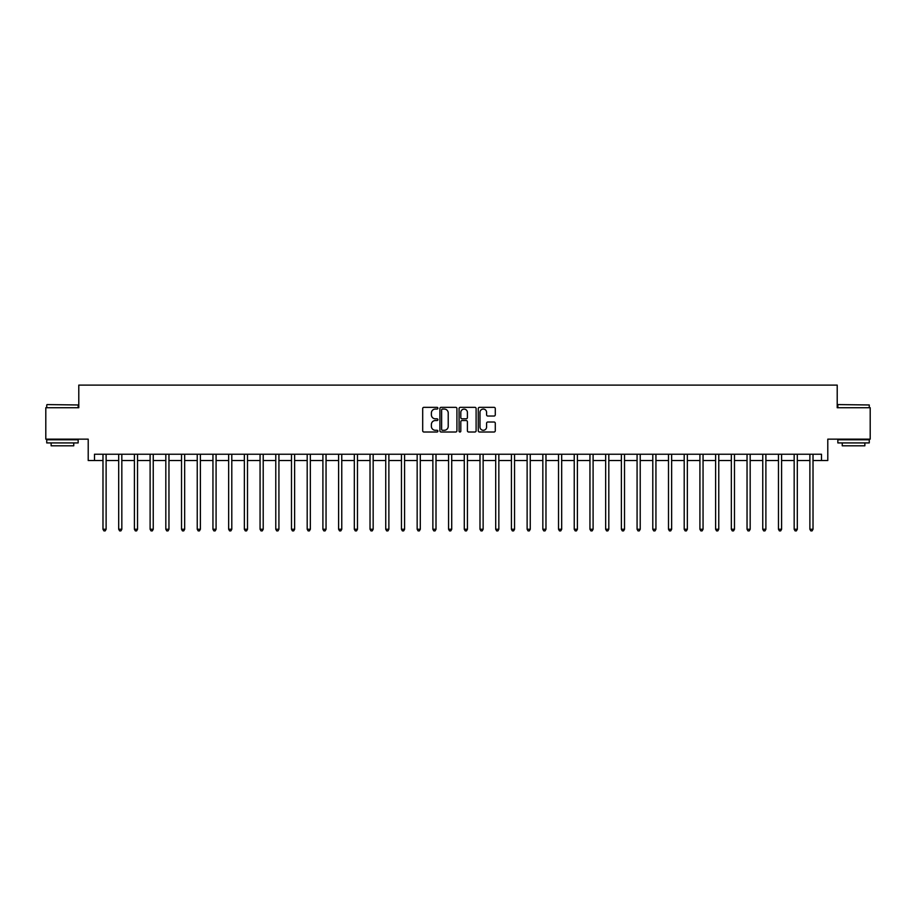 <?xml version="1.0" encoding="UTF-8"?>
<svg xmlns="http://www.w3.org/2000/svg" width="916" height="916" viewBox="0 0 916 916"><rect width="100%" height="100%" fill="white"/><g stroke="black" fill="none" stroke-linecap="round" stroke-linejoin="round"><path stroke-width="1.37" d="M437.894 408.204A0.859 0.859 0 0 0 437.035 407.334L423.925 407.334A1.237 1.237 0 0 0 422.688 408.57L422.688 430.772A1.237 1.237 0 0 0 423.925 432.009L437.035 432.009A0.859 0.859 0 0 0 437.894 431.138A0.859 0.859 0 0 0 437.035 430.28L435.329 430.28A3.95 3.95 0 0 1 431.39 426.329L431.39 424.486A3.95 3.95 0 0 1 435.329 420.536L437.035 420.536A0.859 0.859 0 0 0 437.894 419.665A0.859 0.859 0 0 0 437.035 418.807L435.329 418.807A3.95 3.95 0 0 1 431.39 414.856L431.39 413.013A3.95 3.95 0 0 1 435.329 409.063L437.035 409.063A0.859 0.859 0 0 0 437.894 408.204M494.045 416.036A1.237 1.237 0 0 0 495.281 414.799L495.281 408.57A1.237 1.237 0 0 0 494.045 407.334L479.492 407.334A1.237 1.237 0 0 0 478.267 408.57L478.267 430.772A1.237 1.237 0 0 0 479.492 432.009L494.045 432.009A1.237 1.237 0 0 0 495.281 430.772L495.281 423.249A1.237 1.237 0 0 0 494.045 422.013L487.816 422.013A1.237 1.237 0 0 0 486.591 423.249L486.591 426.982A3.298 3.298 0 0 1 483.293 430.28A3.298 3.298 0 0 1 479.984 426.982L479.984 412.36A3.298 3.298 0 0 1 483.293 409.063A3.298 3.298 0 0 1 486.591 412.36L486.591 414.799A1.237 1.237 0 0 0 487.816 416.036L494.045 416.036M94.497 460.519L94.497 454.233L821.503 454.233L821.503 460.519L827.789 460.519L827.789 439.153L870.2 439.153L870.2 407.735L837.213 407.735L837.213 385.109L78.787 385.109L78.787 407.735L45.8 407.735L45.8 439.153L88.211 439.153L88.211 460.519L102.981 460.519M456.924 408.57A1.237 1.237 0 0 0 455.687 407.334L441.134 407.334A1.237 1.237 0 0 0 439.898 408.57L439.898 430.772A1.237 1.237 0 0 0 441.134 432.009L455.687 432.009A1.237 1.237 0 0 0 456.924 430.772L456.924 408.57M460.313 407.334L474.866 407.334A1.237 1.237 0 0 1 476.102 408.57L476.102 430.772A1.237 1.237 0 0 1 474.866 432.009L468.637 432.009A1.237 1.237 0 0 1 467.4 430.772L467.4 421.772A1.237 1.237 0 0 0 466.175 420.536L462.042 420.536A1.237 1.237 0 0 0 460.805 421.772L460.805 431.138A0.859 0.859 0 0 1 459.947 432.009A0.859 0.859 0 0 1 459.076 431.138L459.076 408.57A1.237 1.237 0 0 1 460.313 407.334M106.119 460.519L118.691 460.519M121.828 460.519L134.4 460.519M137.537 460.519L150.109 460.519M153.247 460.519L165.819 460.519M168.956 460.519L181.528 460.519M184.666 460.519L197.238 460.519M200.375 460.519L212.947 460.519M216.084 460.519L228.656 460.519M231.794 460.519L244.354 460.519M247.503 460.519L260.064 460.519M263.213 460.519L275.773 460.519M278.922 460.519L291.483 460.519M294.631 460.519L307.192 460.519M310.341 460.519L322.901 460.519M326.05 460.519L338.611 460.519M341.76 460.519L354.32 460.519M357.469 460.519L370.03 460.519M373.167 460.519L385.739 460.519M388.876 460.519L401.448 460.519M404.586 460.519L417.158 460.519M420.295 460.519L432.867 460.519M436.005 460.519L448.577 460.519M451.714 460.519L464.286 460.519M467.423 460.519L479.995 460.519M483.133 460.519L495.705 460.519M498.842 460.519L511.414 460.519M514.552 460.519L527.124 460.519M530.261 460.519L542.833 460.519M545.97 460.519L558.531 460.519M561.68 460.519L574.24 460.519M577.389 460.519L589.95 460.519M593.099 460.519L605.659 460.519M608.808 460.519L621.369 460.519M624.517 460.519L637.078 460.519M640.227 460.519L652.787 460.519M655.936 460.519L668.497 460.519M671.646 460.519L684.206 460.519M687.343 460.519L699.916 460.519M703.053 460.519L715.625 460.519M718.762 460.519L731.334 460.519M734.472 460.519L747.044 460.519M750.181 460.519L762.753 460.519M765.89 460.519L778.463 460.519M781.6 460.519L794.172 460.519M797.309 460.519L809.881 460.519M813.019 460.519L821.503 460.519M442.485 409.063A0.859 0.859 0 0 0 441.627 409.921L441.627 429.421A0.859 0.859 0 0 0 442.485 430.28L444.271 430.28A3.95 3.95 0 0 0 448.222 426.329L448.222 413.013A3.95 3.95 0 0 0 444.271 409.063L442.485 409.063M467.4 412.429A3.298 3.298 0 0 0 464.103 409.12A3.298 3.298 0 0 0 460.805 412.429L460.805 417.57A1.237 1.237 0 0 0 462.042 418.807L466.175 418.807A1.237 1.237 0 0 0 467.4 417.57L467.4 412.429M106.279 454.233L106.21 454.393A1.26 1.26 0 0 0 106.119 454.863L106.119 529.253L102.981 529.253L102.981 454.863A1.26 1.26 0 0 0 102.89 454.393L102.821 454.233M106.119 529.253L105.18 530.891L103.92 530.891L102.981 529.253M121.988 454.233L121.92 454.393A1.26 1.26 0 0 0 121.828 454.863L121.828 529.253L118.691 529.253L118.691 454.863A1.26 1.26 0 0 0 118.599 454.393L118.53 454.233M121.828 529.253L120.889 530.891L119.63 530.891L118.691 529.253M137.698 454.233L137.629 454.393A1.26 1.26 0 0 0 137.537 454.863L137.537 529.253L134.4 529.253L134.4 454.863A1.26 1.26 0 0 0 134.309 454.393L134.24 454.233M137.537 529.253L136.599 530.891L135.339 530.891L134.4 529.253M153.407 454.233L153.338 454.393A1.26 1.26 0 0 0 153.247 454.863L153.247 529.253L150.109 529.253L150.109 454.863A1.26 1.26 0 0 0 150.018 454.393L149.949 454.233M153.247 529.253L152.308 530.891L151.048 530.891L150.109 529.253M169.117 454.233L169.048 454.393A1.26 1.26 0 0 0 168.956 454.863L168.956 529.253L165.819 529.253L165.819 454.863A1.26 1.26 0 0 0 165.727 454.393L165.659 454.233M168.956 529.253L168.017 530.891L166.758 530.891L165.819 529.253M47.117 404.586L78.158 404.964L47.117 404.586M62.448 442.92L46.739 442.92L46.739 439.783L78.158 439.783L78.158 442.92L62.448 442.92M73.761 442.92L73.761 445.806L51.136 445.806L51.136 442.92M838.22 404.586L869.261 404.964L838.22 404.586M853.552 442.92L837.842 442.92L837.842 439.783L869.261 439.783L869.261 442.92L853.552 442.92M864.864 442.92L864.864 445.806L842.239 445.806L842.239 442.92M184.826 454.233L184.757 454.393A1.26 1.26 0 0 0 184.666 454.863L184.666 529.253L181.528 529.253L181.528 454.863A1.26 1.26 0 0 0 181.437 454.393L181.368 454.233M184.666 529.253L183.727 530.891L182.467 530.891L181.528 529.253M200.535 454.233L200.467 454.393A1.26 1.26 0 0 0 200.375 454.863L200.375 529.253L197.238 529.253L197.238 454.863A1.26 1.26 0 0 0 197.146 454.393L197.077 454.233M200.375 529.253L199.436 530.891L198.177 530.891L197.238 529.253M216.233 454.233L216.176 454.393A1.26 1.26 0 0 0 216.084 454.863L216.084 529.253L212.947 529.253L212.947 454.863A1.26 1.26 0 0 0 212.856 454.393L212.787 454.233M216.084 529.253L215.145 530.891L213.886 530.891L212.947 529.253M231.943 454.233L231.885 454.393A1.26 1.26 0 0 0 231.794 454.863L231.794 529.253L228.656 529.253L228.656 454.863A1.26 1.26 0 0 0 228.565 454.393L228.496 454.233M231.794 529.253L230.855 530.891L229.595 530.891L228.656 529.253M247.652 454.233L247.595 454.393A1.26 1.26 0 0 0 247.503 454.863L247.503 529.253L244.354 529.253L244.354 454.863A1.26 1.26 0 0 0 244.274 454.393L244.206 454.233M247.503 529.253L246.564 530.891L245.305 530.891L244.354 529.253M263.361 454.233L263.304 454.393A1.26 1.26 0 0 0 263.213 454.863L263.213 529.253L260.064 529.253L260.064 454.863A1.26 1.26 0 0 0 259.972 454.393L259.915 454.233M263.213 529.253L262.262 530.891L261.014 530.891L260.064 529.253M279.071 454.233L279.014 454.393A1.26 1.26 0 0 0 278.922 454.863L278.922 529.253L275.773 529.253L275.773 454.863A1.26 1.26 0 0 0 275.682 454.393L275.624 454.233M278.922 529.253L277.972 530.891L276.724 530.891L275.773 529.253M294.78 454.233L294.723 454.393A1.26 1.26 0 0 0 294.631 454.863L294.631 529.253L291.483 529.253L291.483 454.863A1.26 1.26 0 0 0 291.391 454.393L291.334 454.233M294.631 529.253L293.681 530.891L292.433 530.891L291.483 529.253M310.49 454.233L310.432 454.393A1.26 1.26 0 0 0 310.341 454.863L310.341 529.253L307.192 529.253L307.192 454.863A1.26 1.26 0 0 0 307.1 454.393L307.043 454.233M310.341 529.253L309.39 530.891L308.142 530.891L307.192 529.253M326.199 454.233L326.142 454.393A1.26 1.26 0 0 0 326.05 454.863L326.05 529.253L322.901 529.253L322.901 454.863A1.26 1.26 0 0 0 322.81 454.393L322.753 454.233M326.05 529.253L325.1 530.891L323.852 530.891L322.901 529.253M341.908 454.233L341.84 454.393A1.26 1.26 0 0 0 341.76 454.863L341.76 529.253L338.611 529.253L338.611 454.863A1.26 1.26 0 0 0 338.519 454.393L338.462 454.233M341.76 529.253L340.809 530.891L339.55 530.891L338.611 529.253M357.618 454.233L357.549 454.393A1.26 1.26 0 0 0 357.469 454.863L357.469 529.253L354.32 529.253L354.32 454.863A1.26 1.26 0 0 0 354.229 454.393L354.171 454.233M357.469 529.253L356.519 530.891L355.259 530.891L354.32 529.253M373.327 454.233L373.259 454.393A1.26 1.26 0 0 0 373.167 454.863L373.167 529.253L370.03 529.253L370.03 454.863A1.26 1.26 0 0 0 369.938 454.393L369.881 454.233M373.167 529.253L372.228 530.891L370.969 530.891L370.03 529.253M389.037 454.233L388.968 454.393A1.26 1.26 0 0 0 388.876 454.863L388.876 529.253L385.739 529.253L385.739 454.863A1.26 1.26 0 0 0 385.647 454.393L385.579 454.233M388.876 529.253L387.937 530.891L386.678 530.891L385.739 529.253M404.746 454.233L404.677 454.393A1.26 1.26 0 0 0 404.586 454.863L404.586 529.253L401.448 529.253L401.448 454.863A1.26 1.26 0 0 0 401.357 454.393L401.288 454.233M404.586 529.253L403.647 530.891L402.387 530.891L401.448 529.253M420.455 454.233L420.387 454.393A1.26 1.26 0 0 0 420.295 454.863L420.295 529.253L417.158 529.253L417.158 454.863A1.26 1.26 0 0 0 417.066 454.393L416.998 454.233M420.295 529.253L419.356 530.891L418.097 530.891L417.158 529.253M436.165 454.233L436.096 454.393A1.26 1.26 0 0 0 436.005 454.863L436.005 529.253L432.867 529.253L432.867 454.863A1.26 1.26 0 0 0 432.776 454.393L432.707 454.233M436.005 529.253L435.066 530.891L433.806 530.891L432.867 529.253M451.874 454.233L451.806 454.393A1.26 1.26 0 0 0 451.714 454.863L451.714 529.253L448.577 529.253L448.577 454.863A1.26 1.26 0 0 0 448.485 454.393L448.416 454.233M451.714 529.253L450.775 530.891L449.516 530.891L448.577 529.253M467.584 454.233L467.515 454.393A1.26 1.26 0 0 0 467.423 454.863L467.423 529.253L464.286 529.253L464.286 454.863A1.26 1.26 0 0 0 464.194 454.393L464.126 454.233M467.423 529.253L466.484 530.891L465.225 530.891L464.286 529.253M483.293 454.233L483.224 454.393A1.26 1.26 0 0 0 483.133 454.863L483.133 529.253L479.995 529.253L479.995 454.863A1.26 1.26 0 0 0 479.904 454.393L479.835 454.233M483.133 529.253L482.194 530.891L480.934 530.891L479.995 529.253M499.002 454.233L498.934 454.393A1.26 1.26 0 0 0 498.842 454.863L498.842 529.253L495.705 529.253L495.705 454.863A1.26 1.26 0 0 0 495.613 454.393L495.545 454.233M498.842 529.253L497.903 530.891L496.644 530.891L495.705 529.253M514.712 454.233L514.643 454.393A1.26 1.26 0 0 0 514.552 454.863L514.552 529.253L511.414 529.253L511.414 454.863A1.26 1.26 0 0 0 511.323 454.393L511.254 454.233M514.552 529.253L513.613 530.891L512.353 530.891L511.414 529.253M530.421 454.233L530.353 454.393A1.26 1.26 0 0 0 530.261 454.863L530.261 529.253L527.124 529.253L527.124 454.863A1.26 1.26 0 0 0 527.032 454.393L526.963 454.233M530.261 529.253L529.322 530.891L528.063 530.891L527.124 529.253M546.119 454.233L546.062 454.393A1.26 1.26 0 0 0 545.97 454.863L545.97 529.253L542.833 529.253L542.833 454.863A1.26 1.26 0 0 0 542.741 454.393L542.673 454.233M545.97 529.253L545.031 530.891L543.772 530.891L542.833 529.253M561.829 454.233L561.771 454.393A1.26 1.26 0 0 0 561.68 454.863L561.68 529.253L558.531 529.253L558.531 454.863A1.26 1.26 0 0 0 558.451 454.393L558.382 454.233M561.68 529.253L560.741 530.891L559.481 530.891L558.531 529.253M577.538 454.233L577.481 454.393A1.26 1.26 0 0 0 577.389 454.863L577.389 529.253L574.24 529.253L574.24 454.863A1.26 1.26 0 0 0 574.16 454.393L574.092 454.233M577.389 529.253L576.45 530.891L575.191 530.891L574.24 529.253M593.247 454.233L593.19 454.393A1.26 1.26 0 0 0 593.099 454.863L593.099 529.253L589.95 529.253L589.95 454.863A1.26 1.26 0 0 0 589.858 454.393L589.801 454.233M593.099 529.253L592.148 530.891L590.9 530.891L589.95 529.253M608.957 454.233L608.9 454.393A1.26 1.26 0 0 0 608.808 454.863L608.808 529.253L605.659 529.253L605.659 454.863A1.26 1.26 0 0 0 605.568 454.393L605.51 454.233M608.808 529.253L607.858 530.891L606.61 530.891L605.659 529.253M624.666 454.233L624.609 454.393A1.26 1.26 0 0 0 624.517 454.863L624.517 529.253L621.369 529.253L621.369 454.863A1.26 1.26 0 0 0 621.277 454.393L621.22 454.233M624.517 529.253L623.567 530.891L622.319 530.891L621.369 529.253M640.376 454.233L640.318 454.393A1.26 1.26 0 0 0 640.227 454.863L640.227 529.253L637.078 529.253L637.078 454.863A1.26 1.26 0 0 0 636.986 454.393L636.929 454.233M640.227 529.253L639.276 530.891L638.028 530.891L637.078 529.253M656.085 454.233L656.028 454.393A1.26 1.26 0 0 0 655.936 454.863L655.936 529.253L652.787 529.253L652.787 454.863A1.26 1.26 0 0 0 652.696 454.393L652.639 454.233M655.936 529.253L654.986 530.891L653.738 530.891L652.787 529.253M671.794 454.233L671.726 454.393A1.26 1.26 0 0 0 671.646 454.863L671.646 529.253L668.497 529.253L668.497 454.863A1.26 1.26 0 0 0 668.405 454.393L668.348 454.233M671.646 529.253L670.695 530.891L669.436 530.891L668.497 529.253M687.504 454.233L687.435 454.393A1.26 1.26 0 0 0 687.343 454.863L687.343 529.253L684.206 529.253L684.206 454.863A1.26 1.26 0 0 0 684.115 454.393L684.057 454.233M687.343 529.253L686.405 530.891L685.145 530.891L684.206 529.253M703.213 454.233L703.144 454.393A1.26 1.26 0 0 0 703.053 454.863L703.053 529.253L699.916 529.253L699.916 454.863A1.26 1.26 0 0 0 699.824 454.393L699.767 454.233M703.053 529.253L702.114 530.891L700.855 530.891L699.916 529.253M718.923 454.233L718.854 454.393A1.26 1.26 0 0 0 718.762 454.863L718.762 529.253L715.625 529.253L715.625 454.863A1.26 1.26 0 0 0 715.533 454.393L715.465 454.233M718.762 529.253L717.823 530.891L716.564 530.891L715.625 529.253M734.632 454.233L734.563 454.393A1.26 1.26 0 0 0 734.472 454.863L734.472 529.253L731.334 529.253L731.334 454.863A1.26 1.26 0 0 0 731.243 454.393L731.174 454.233M734.472 529.253L733.533 530.891L732.273 530.891L731.334 529.253M750.341 454.233L750.273 454.393A1.26 1.26 0 0 0 750.181 454.863L750.181 529.253L747.044 529.253L747.044 454.863A1.26 1.26 0 0 0 746.952 454.393L746.883 454.233M750.181 529.253L749.242 530.891L747.983 530.891L747.044 529.253M766.051 454.233L765.982 454.393A1.26 1.26 0 0 0 765.89 454.863L765.89 529.253L762.753 529.253L762.753 454.863A1.26 1.26 0 0 0 762.662 454.393L762.593 454.233M765.89 529.253L764.952 530.891L763.692 530.891L762.753 529.253M781.76 454.233L781.692 454.393A1.26 1.26 0 0 0 781.6 454.863L781.6 529.253L778.463 529.253L778.463 454.863A1.26 1.26 0 0 0 778.371 454.393L778.302 454.233M781.6 529.253L780.661 530.891L779.402 530.891L778.463 529.253M797.47 454.233L797.401 454.393A1.26 1.26 0 0 0 797.309 454.863L797.309 529.253L794.172 529.253L794.172 454.863A1.26 1.26 0 0 0 794.08 454.393L794.012 454.233M797.309 529.253L796.37 530.891L795.111 530.891L794.172 529.253M813.179 454.233L813.11 454.393A1.26 1.26 0 0 0 813.019 454.863L813.019 529.253L809.881 529.253L809.881 454.863A1.26 1.26 0 0 0 809.79 454.393L809.721 454.233M813.019 529.253L812.08 530.891L810.82 530.891L809.881 529.253M46.739 407.735L46.739 404.964M53.907 439.783L53.907 439.153M71.001 439.783L71.001 439.153M78.158 407.735L78.158 404.964M837.842 407.735L837.842 404.964M844.999 439.783L844.999 439.153M862.093 439.783L862.093 439.153M869.261 407.735L869.261 404.964"/></g></svg>
